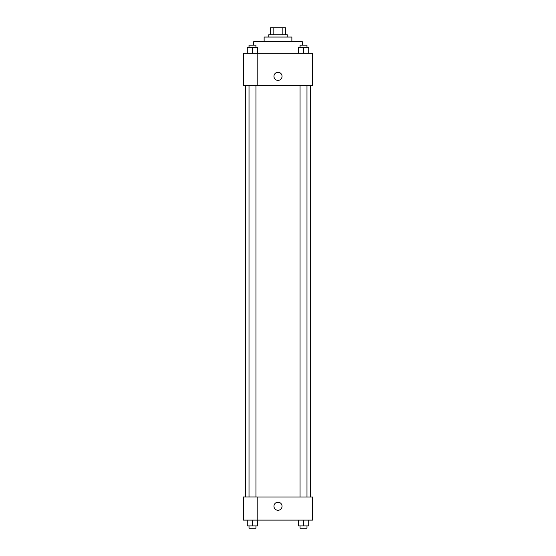 <?xml version="1.0" encoding="UTF-8"?>
<svg xmlns="http://www.w3.org/2000/svg" width="556" height="556" viewBox="0 0 556 556"><rect width="100%" height="100%" fill="white"/><g stroke="black" fill="none" stroke-linecap="round" stroke-linejoin="round"><path stroke-width="0.83" d="M273.135 34.736L273.135 27.8L270.487 27.8L270.487 34.736L270.487 27.8M273.135 27.8L285.513 27.8L285.513 34.736M282.865 34.736L282.865 27.8M268.756 37.043L268.756 34.736L287.243 34.736L287.243 37.043M264.135 41.665L264.135 37.043L291.865 37.043L291.865 41.665M253.731 45.133L253.731 41.665L302.269 41.665L302.269 45.133M243.333 53.223L312.667 53.223L312.667 85.582L243.333 85.582L257.199 85.548L257.199 53.265L243.333 53.223M273.955 76.339A4.045 4.045 0 0 1 280.022 72.836A4.045 4.045 0 0 1 280.022 79.842A4.045 4.045 0 0 1 273.955 76.339M243.333 53.265L243.333 85.548M257.199 496.994L312.667 496.994L312.667 520.11L243.333 520.11L243.333 496.96L257.199 496.96L257.199 520.11M273.955 506.245A4.045 4.045 0 0 1 280.022 502.742A4.045 4.045 0 0 1 280.022 509.748A4.045 4.045 0 0 1 273.955 506.245M298.315 520.11L298.315 525.886L308.719 525.886L308.719 520.11L308.719 525.886M303.52 525.886L303.52 520.11M306.981 525.886L306.981 528.2L300.052 528.2L300.052 525.886M247.281 520.11L247.281 525.886L257.685 525.886L257.685 520.11L257.685 525.886M252.48 525.886L252.48 520.11M255.948 525.886L255.948 528.2L249.018 528.2L249.018 525.886M298.315 53.223L298.315 47.448L308.719 47.448L308.719 53.223L308.719 47.448M303.52 53.223L303.52 47.448M306.981 47.448L306.981 45.133L300.052 45.133L300.052 47.448M247.281 53.223L247.281 47.448L257.685 47.448L257.685 53.223L257.685 47.448M252.48 53.223L252.48 47.448M255.948 47.448L255.948 45.133L249.018 45.133L249.018 47.448M310.359 496.994L310.359 85.582M245.641 496.96L245.641 85.582M300.052 85.582L300.052 496.994M306.981 85.582L306.981 496.994M255.948 496.96L255.948 85.582M249.018 496.96L249.018 85.582"/></g></svg>

